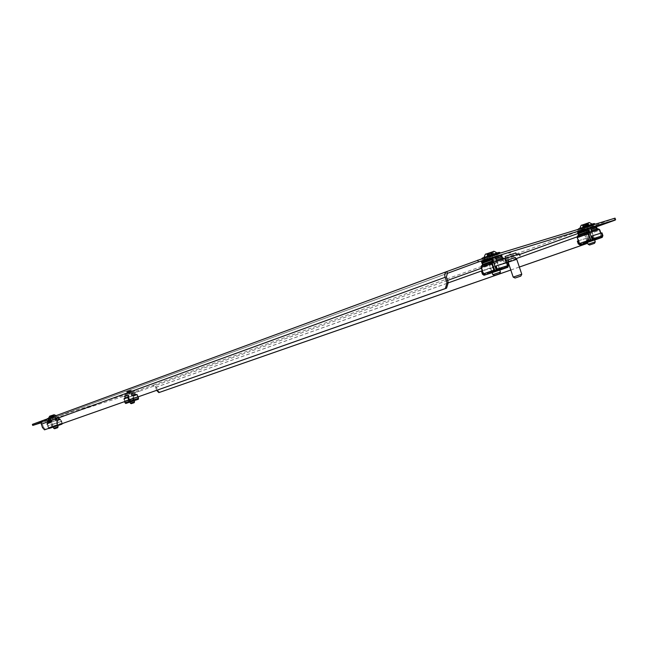 <?xml version="1.0" encoding="UTF-8"?>
<svg xmlns="http://www.w3.org/2000/svg" width="648" height="648" viewBox="0 0 648 648"><rect width="100%" height="100%" fill="white"/><g stroke="black" fill="none" stroke-linecap="round" stroke-linejoin="round"><path stroke-width="0.49" stroke-dasharray="3.24 2.43" d="M510.567 252.55L508.591 253.198L510.567 252.55M53.104 417.652L48.373 419.135L53.104 417.652L53.444 418.697L57.267 417.401L48.721 420.188L53.444 418.697M489.726 257.28L497.64 254.502L489.726 257.28L490.325 259.054L485.004 260.634L491.208 258.414M447.557 280.406L153.641 386.151L153.301 385.147L138.113 390.55L32.4 424.375M42.833 420.528L43.4 421.524L447.355 273.351M615.041 218.157L153.301 385.147L156.508 387.083L157.561 390.266L156.695 390.541M129.13 393.19L133.342 391.862L125.356 394.47L129.13 393.19L129.462 394.195L133.674 392.866L129.462 394.195M588.076 226.889L580.357 229.595L592.523 225.577L588.076 226.889L588.643 228.558M495.493 257.345L490.325 259.054M41.302 422.294L43.4 421.524L42.339 423.849L43.456 427.251L42.468 427.567M138.113 390.55L138.437 391.538L41.205 422.763M138.437 391.538L141.831 390.396L141.507 389.408M156.63 390.355L155.642 387.358L153.641 386.151L141.831 390.396M596.589 226.784L583.297 231.571L582.755 229.967C584.504 229.716 585.897 230.858 586.934 233.393L156.508 387.083M587.323 228.979L580.916 231.255L590.652 228.169L587.088 229.465L586.651 231.134L596.638 227.553M34.069 425.056L33.72 424.011M614.158 218.619L614.709 220.271M45.514 429.519L43.456 427.251M586.067 242.919L587.615 238.78L585.905 233.709L583.297 231.571L578.3 233.369M587.615 238.78L588.643 238.464L586.934 233.393M510.81 270.038L519.356 267.057M159.692 392.324L157.561 390.266M588.643 238.464L587.088 242.595M510.802 270.014L519.348 267.033M515.03 255.458L505.74 258.512L515.03 255.458M515.8 252.931L505.084 256.559M515.379 257.596L508.235 260.01M505.958 260.739L503.545 261.419L505.885 260.496M519.323 253.919L505.116 258.576M515.079 259.913L508.883 261.946L515.079 259.913M515.322 257.442L508.178 259.856M521.77 274.234L513.184 277.109M516.74 259.297L508.17 262.189M133.383 400.44L128.984 401.922L133.383 400.44M132.208 396.033L124.165 398.625L136.777 394.405L132.208 396.033L133.666 400.44L125.631 403.056L138.243 398.836L133.658 400.44L134.193 400.723L129.973 402.084L134.128 400.739L134.598 399.719L138.551 398.334L138.356 397.661M138.137 396.876L137.522 394.689L136.501 394.041L132.314 395.993L133.204 396.187L133.99 400.326L138.178 398.431L136.639 394.462L135.189 394L131.366 395.369L131.228 394.664L135.246 393.239L135.562 393.887L134.881 393.36L135.456 392.259L135.594 392.672L132.427 393.814L132.289 393.393L135.456 392.259M132.289 393.393L131.228 394.664L134.881 393.36L135.149 392.348L131.852 393.539L131.366 395.369L132.314 395.993L131.73 395.256L136.121 394.162L132.176 395.572L133.577 396.09L134.598 399.719M128.061 396.762L128.612 397.046L129.001 395.993L124.829 397.475L124.294 398.577L128.596 397.054L124.683 398.455L124.141 398.164L128.061 396.762L127.624 397.88L123.711 399.273L124.618 401.639M128.903 400.132L127.988 397.742L124.076 399.136L125.428 402.675L129.349 401.298M128.539 400.253L127.624 397.88M130.248 400.966L138.348 398.334L138.081 399.362M129.981 402.1L133.796 400.861L132.556 398.512L124.497 401.12L125.428 402.675M129.851 401.582L125.923 402.951L126.06 403.372M124.076 399.136L124.286 398.577L128.207 397.184L127.988 397.742M123.711 399.273L124.141 398.164M128.458 396.633L128.685 395.345L129.001 395.993L125.194 397.362L124.351 396.406L124.214 395.993L127.502 394.802L128.685 395.345L125.056 396.649L123.922 396.082L127.057 394.948L128.32 395.466L124.691 396.77L124.546 398.034L128.458 396.633L124.554 398.034M138.105 399.354L138.551 398.334M138.348 398.334L137.797 396.657L129.697 399.29L129.859 399.792M138.008 396.584L129.9 399.209L130.07 399.719M133.658 400.44L125.599 403.064L133.658 400.44L132.767 398.439L124.7 401.047M124.497 401.12L124.983 402.602M127.057 394.948L127.194 395.369L124.06 396.503L123.922 396.082M124.06 396.503L127.194 395.369M131.989 393.952L132.427 393.814M131.544 396.131L128.272 397.24L131.544 396.131M133.01 400.569L129.746 401.671L133.01 400.569M136.777 394.405L138.243 398.836M128.701 397.005L129.641 399.865M124.165 398.625L125.631 403.056M130.815 391.757L130.191 391.975L130.896 391.724L130.378 390.42L126.789 391.603L130.378 390.42M130.483 390.38L130.928 391.716L129.357 393.166L127.907 392.696L130.208 391.943L127.235 392.939L127.964 392.688L127.518 391.343L127.964 392.688L129.357 393.166L127.907 392.696L127.462 391.351L127.907 392.696M130.361 403.226L134.549 401.841M127.259 393.863L131.463 392.469L127.251 393.863L129.956 402.044M126.538 391.692L130.742 390.299L126.53 391.684L125.501 393.611L132.727 391.214L125.485 393.611M56.692 425.404L52.221 426.911L56.692 425.404M57.713 425.606L53.266 427.073M62.273 423.614L61.196 419.329L59.673 418.802L59.819 419.24L56.149 420.568L57.113 420.763L58.053 425.534M51.508 421.905L60.337 419.062L47.288 423.436L51.508 421.905L53.039 426.57L53.096 426.06L61.957 423.176L61.9 423.687L60.24 419.102L58.676 418.64L55.112 419.936L54.967 419.199L58.766 417.83L59.081 418.511L58.361 417.96L59.041 416.786L59.187 417.223L56.246 418.3L56.101 417.863L59.041 416.786M56.101 417.863L54.967 419.199L58.361 417.96L58.717 416.891L55.631 418.017L55.112 419.936L56.149 420.568L55.509 419.807L59.081 418.511L59.673 418.802L56.003 420.131L57.518 420.657L58.571 424.448L58.085 425.517M51.305 421.5L51.459 421.937L51.913 420.819L47.968 422.237L47.385 423.395L51.443 421.937L47.806 423.257L47.223 422.966L51.314 421.5L51.192 420.269L51.913 420.819L48.373 422.107L47.28 420.698L50.342 419.58L51.597 420.139L48.219 421.37L46.948 420.803L49.864 419.734L51.192 420.269L47.822 421.5L47.66 422.82L51.305 421.5L47.669 422.82M47.134 423.986L48.551 427.68L52.196 426.392L50.771 422.674L47.134 423.986L47.377 423.395L51.014 422.083L50.771 422.674M52.358 427.105L50.374 422.828L46.737 424.132L48.713 428.393M61.9 423.687L52.828 426.943M56.084 420.593L57.607 425.201L61.592 423.792L61.738 424.238M57.737 425.639L56.498 423.168L47.685 426.028L48.551 427.68M52.196 426.392L52.739 426.676L49.086 427.964L49.232 428.401M46.737 424.132L47.223 422.966M47.239 422.958L50.876 421.637L50.374 422.828M61.771 424.221L62.24 423.727M53.371 426.749L53.096 426.06M61.957 423.176L61.568 421.362L62.24 423.622M61.568 421.362L52.707 424.229M61.374 421.427L52.52 424.302M57.599 425.201L48.786 428.077L57.599 425.201L56.692 423.104L47.871 425.955M47.685 426.028L48.641 428.417M49.864 419.734L50.009 420.171L47.093 421.24L46.948 420.803M47.093 421.24L50.009 420.171M55.777 418.446L56.246 418.3M54.813 420.884L51.5 422.01L54.813 420.884M56.344 425.525L53.023 426.643L56.344 425.525M60.337 419.062L61.868 423.695M47.288 423.436L48.819 428.061M54.197 416.259L50.431 417.515L54.262 416.235L53.743 414.866L49.969 416.113L53.743 414.866M53.841 414.825L54.302 416.227L52.65 417.741L51.143 417.255L50.682 415.854L51.143 417.255L52.65 417.741L51.038 417.28L50.576 415.878L51.046 417.296M53.687 428.271L58.077 426.813M50.455 418.47L54.878 417.012L50.455 418.47M49.677 416.194L54.124 414.736M48.616 418.211L56.214 415.7L48.616 418.211M53.582 416.478L53.225 415.06L53.582 416.478L52.65 417.741L50.431 417.515L49.969 416.113M588.676 225.326L582.941 227.213L588.902 225.221L587.922 223.114L582.196 225.002L587.922 223.114M588.263 222.985L589.008 225.196L586.44 227.586L584.65 226.606L583.905 224.394M588.068 244.28L595.269 241.858M583.014 228.728L590.036 226.363L583.014 228.728M581.669 225.221L588.813 222.758M580.122 228.299L592.215 224.232L580.122 228.299M594.775 239.055L585.743 242.15L594.775 239.055M594.629 239.979L587.428 242.409M598.307 229.732L587.534 233.62L588.676 234.066L590.474 241.485L589.559 241.809L587.987 240.829L587.064 238.091L587.623 237.889L578.389 240.789M592.58 238.877L602.316 235.807L601.976 236.698L601.061 237.022L599.465 230.226L598.072 229.805M598.088 229.084L587.299 232.94L589.121 233.969L590.911 239.914L590.482 241.485L594.653 240.035L590.482 241.485M589.34 241.121L601.061 237.022L601.287 237.711L601.725 236.131L600.834 233.183M578.219 235.718L578.316 236.48L589.226 232.567M578.445 234.908L578.891 234.77L578.332 236.471L577.846 236.625L588.611 232.786L577.838 236.625L577.652 237.492L579.847 243.373L590.66 239.582M578.081 235.791L588.87 231.935L577.611 235.937M579.758 244.15L580.519 243.883L579.847 243.373M591.324 240.1L580.519 243.883L580.746 244.571M589.364 231.02L578.891 234.77L578.761 233.564L578.316 233.701M597.262 228.582L586.78 232.332L587.534 233.62L586.343 232.47L586.213 231.271L586.651 231.134L586.78 232.332L586.343 232.47L591.478 230.631M602.316 235.807L601.385 233.037L591.64 236.091M601.96 232.835L601.385 233.037M589.332 241.121L588.546 240.627L587.623 237.889M587.064 238.091L577.327 241.145M578.089 232.98L577.862 232.292L586.918 229.028M588.74 229.975L578.761 233.564L577.619 232.357M587.299 230.153L596.371 226.889L587.315 230.153L587.963 229.943L587.728 229.254L587.064 229.473L586.213 231.271L591.106 229.514M587.963 229.943L596.346 226.922M587.728 229.254L596.379 226.144M591.268 232.073L584.569 234.398L591.268 232.073M593.746 239.42L587.039 241.72L593.746 239.42M592.199 239.792L579.685 244.174L592.199 239.792M600.728 233.223L601.903 236.723M599.432 229.384L586.942 233.847L589.388 241.105M586.942 233.847L577.214 236.86L579.596 243.915M577.214 236.86L588.765 232.737M493.476 254.219L487.255 256.268L493.792 254.097L492.674 251.837L486.454 253.886L492.674 251.837M492.95 254.291L492.148 251.902L492.958 254.291L491.03 256.673L488.981 255.652L488.179 253.263M492.966 274.614L500.337 272.136M487.32 257.904L494.829 255.385L487.32 257.904M485.927 254.089L493.509 251.497M484.202 257.442L497.121 253.109L484.202 257.442M499.64 269.155L490.366 272.338L499.64 269.155M499.762 270.07L492.156 272.63M503.715 259.014L493.055 262.91L494.359 263.363L496.238 271.382L495.331 271.698L493.736 270.613L492.747 267.665L493.298 267.47L482.323 270.913M496.603 269.171L507.927 265.599L507.603 266.547L506.695 266.871L506.963 266.004L505.043 259.524L504.265 258.892L503.447 259.103M503.48 258.317L492.804 262.173L494.878 263.25L496.781 269.665L496.247 271.374L499.786 270.135L496.247 271.374M506.987 267.6L507.481 265.882L506.542 262.707M482.274 265.397L482.355 266.231L481.812 266.401L492.431 262.562L481.812 266.401M482.104 265.486L492.764 261.63L481.561 265.656M492.213 263.501L481.561 267.341L483.943 273.675L494.618 269.9M495.096 270.961L506.695 266.871L506.947 267.616M483.821 274.525L484.696 274.217L483.943 273.675M495.38 270.451L484.696 274.217L484.947 274.963M481.561 267.341L481.804 266.401M482.525 264.53L483.035 264.368L482.355 266.231L493.015 262.383M493.395 260.609L483.035 264.368L482.873 263.072L482.355 263.234M496.384 259.994L491.686 261.695L492.197 261.541L493.055 262.91L491.686 261.695L491.524 260.415L501.917 256.665M502.573 257.783L492.197 261.541L492.035 260.253L492.731 259.2L501.665 255.976M507.927 265.599L506.922 262.61L495.59 266.158M507.489 262.408L506.922 262.61M495.088 270.961L494.294 270.419L493.298 267.47M492.747 267.665L481.448 271.204M482.039 262.481L481.788 261.735L490.739 258.463M492.739 259.484L482.873 263.072L481.472 261.824M493.46 258.965L493.217 258.228L492.472 258.463L495.493 257.361L492.504 258.455L492.747 259.192L501.698 255.936L492.731 259.2M492.472 258.463L491.524 260.415L495.979 258.795M493.217 258.228L501.771 255.101M495.963 261.589L489.078 263.979L495.963 261.589M498.62 269.511L491.727 271.877L498.62 269.511M496.247 270.143L483.878 274.509L496.247 270.143M506.266 262.796L507.53 266.571M504.873 258.657L492.512 263.12L495.137 270.945M492.512 263.12L481.229 266.62L483.878 274.509M481.229 266.62L492.634 262.497M519.518 254.518L481.326 268.256M446.383 276.923L42.339 423.849M155.642 387.358L448.181 282.893M482.25 270.726L506.372 262.116M508.664 261.298L515.768 258.763M577.076 236.868L585.905 233.709M497.057 256.6L496.457 254.81M492.942 257.855L492.334 256.057M486.219 260.318L485.619 258.528M55.76 417.855L55.412 416.802M52.545 418.883L52.196 417.83M50.244 419.726L49.896 418.681M126.984 395.086L126.652 394.081M129.916 394.146L129.584 393.142M132.394 393.247L132.062 392.243M581.839 231.012L581.28 229.36M585.371 229.927L584.82 228.274M592.183 227.472L591.616 225.812M132.556 395.45L136.501 394.041M136.639 394.462L132.694 395.863M133.577 396.09L137.522 394.689M133.204 396.187L137.149 394.778M138.178 398.431L134.225 399.816M128.069 396.754L124.157 398.156M138.275 398.828L130.183 401.46M125.048 402.789L133.107 400.172M133.318 400.1L125.25 402.724M129.09 392.299L128.652 390.963M129.892 392.089L129.446 390.752M128.158 392.664L127.713 391.327M124.497 393.944L133.723 390.882L124.497 393.944M124.74 394.697L133.966 391.635L124.74 394.697M127.381 392.899L126.935 391.562M127.34 392.907L126.895 391.562M127.956 392.712L127.51 391.376M128.102 392.672L127.656 391.335M128.547 392.534L128.11 391.198M129.065 392.356L128.628 391.019M129.317 392.275L128.879 390.938M130.248 391.967L129.803 390.631L130.248 391.967L129.357 393.166L130.191 391.975L129.754 390.639L130.208 391.943L129.754 390.639M130.297 391.935L129.859 390.598M130.783 391.765L130.337 390.42M130.062 391.991L129.616 390.647M130.005 392L129.568 390.655M129.608 392.121L129.163 390.785M128.839 392.388L128.393 391.044M128.263 392.567L127.826 391.23M127.859 392.729L127.413 391.384M56.425 419.993L60.094 418.665M60.24 419.102L56.562 420.43M57.518 420.657L61.196 419.329M58.571 424.448L62.257 423.144M57.113 420.763L60.791 419.434M61.852 423.249L58.166 424.553M51.808 426.546L48.155 427.834M53.274 427.097L57.721 425.647L53.274 427.097M62.151 423.112L53.29 425.995M48.26 427.769L57.073 424.91M57.259 424.837L48.446 427.704M52.285 416.867L51.824 415.465M53.322 416.583L52.869 415.182M51.492 417.182L51.03 415.789M47.555 418.559L57.259 415.344L57.324 416.235L47.79 419.353L47.207 418.916M47.822 419.345L57.486 416.138L47.822 419.345M50.601 417.458L50.139 416.057M50.528 417.474L50.066 416.073M51.224 417.255L50.763 415.862M51.386 417.207L50.925 415.805M51.921 417.045L51.459 415.651M52.439 416.867L51.978 415.473M52.707 416.786L52.245 415.384M53.225 415.06L53.679 416.445M54.132 416.275L53.671 414.882M53.509 416.478L53.047 415.076M53.338 416.526L52.877 415.125M53.241 416.551L52.78 415.149M52.804 416.688L52.342 415.287M52.026 416.956L51.565 415.554M51.403 417.158L50.941 415.757M586.845 225.852L586.1 223.633M586.246 226.201L585.5 223.997M583.548 227.084L582.811 224.872M578.478 228.841L593.56 223.844M578.899 230.089L593.981 225.091L578.899 230.089M583.054 227.189L582.309 224.978M583.273 227.092L582.528 224.88M583.783 226.962L583.038 224.751M583.151 224.718L583.897 226.93L583.127 224.734M584.059 226.922L583.313 224.718M585.104 226.557L584.366 224.354M585.517 226.427L584.771 224.216M586.975 225.95L586.229 223.738M587.299 225.804L586.553 223.601M587.615 225.69L586.869 223.479M588.902 225.221L588.149 223.009M588.173 225.447L587.428 223.236M587.679 223.098L588.425 225.318L586.44 227.586L588.06 225.48L587.331 223.252M588.408 225.326L587.663 223.114M587.906 225.48L587.153 223.268M586.432 225.982L585.687 223.771M585.703 226.209L584.958 223.997M584.974 226.468L584.229 224.249M584.326 226.727L583.581 224.508M587.76 232.794L598.55 228.938M598.784 229.635L587.995 233.483M589.121 233.969L599.918 230.121M590.911 239.914L601.725 236.131M588.676 234.066L599.465 230.226M601.271 236.228L590.466 240.019M588.433 233.644L577.652 237.492M601.976 236.698L592.24 239.776M578.259 243.899L587.987 240.829M588.546 240.627L579.409 243.518M491.273 254.858L490.471 252.469M491.054 255.101L490.261 252.72M488.114 256.065L487.312 253.684L488.106 256.073L491.03 256.673L493.8 254.097L492.998 251.708M482.42 258.034L498.725 252.631M482.873 259.378L499.171 253.967L482.873 259.378M487.401 256.235L486.599 253.846M487.58 256.146L486.778 253.765M488.236 255.976L487.434 253.595M488.373 255.944L487.571 253.562L488.381 255.936L491.03 256.673L492.674 254.429L491.889 252.031L492.674 254.429M488.689 255.887L487.895 253.506M489.783 255.506L488.981 253.125M490.228 255.361L489.426 252.979M491.808 254.842L491.014 252.461M492.067 254.713L491.273 252.331M492.383 254.599L491.581 252.218M493.655 254.129L492.853 251.748M492.82 254.389L492.018 251.999M492.367 254.478L491.565 252.08M490.828 255.004L490.026 252.615M489.993 255.263L489.191 252.874M489.232 255.523L488.43 253.133M488.665 255.766L487.863 253.376M493.339 262.011L504.014 258.147M504.265 258.892L493.59 262.748M494.878 263.25L505.562 259.403M496.781 269.665L507.481 265.882M494.359 263.363L505.043 259.524M506.963 266.004L496.263 269.787M507.603 266.547L496.287 270.127M492.172 272.703L495.347 271.698M482.444 274.185L493.736 270.613M494.294 270.419L483.424 273.853M508.591 253.198L509.547 252.096L510.972 252.388M511.061 254.227L510.203 254.048L509.628 254.713M447.404 273.334L43.351 421.54M498.239 256.284L497.64 254.502M485.004 260.634L484.404 258.844M57.267 417.401L56.919 416.348M48.721 420.188L48.373 419.135M125.688 395.474L125.356 394.47M133.674 392.866L133.342 391.862M580.916 231.255L580.357 229.595M593.082 227.237L592.523 225.577M503.545 261.419L502.889 259.475M135.011 400.391L134.873 399.97M128.612 397.046L124.691 398.447M137.943 398.941L133.998 400.326M129.122 402.343L128.984 401.922M135.149 392.348L131.836 393.547M134.12 400.221L132.654 395.79M129.746 401.671L128.272 397.24M131.463 392.469L134.168 400.65M133.78 390.866C137.376 390.59 129.292 393.466 124.691 394.713L124.999 393.733L133.78 390.866M130.742 390.299L132.727 391.214M129.357 393.166L127.235 392.939L126.789 391.603M58.595 425.291L58.45 424.853M51.459 421.937L47.822 423.249M61.592 423.792L57.915 425.096M52.367 427.348L52.221 426.911M58.701 416.891L55.607 418.025M57.648 425.12L56.117 420.487M53.023 426.643L51.5 422.01M54.878 417.012L57.696 425.566M50.431 418.478L53.249 427.032M51.038 417.28L50.576 415.878M53.687 416.462L52.65 417.741M582.196 225.002L582.941 227.213L586.44 227.586L583.532 227.092L582.787 224.888M582.852 228.809L587.396 242.311M594.84 224.305L594.014 225.075C588.465 226.832 575.529 232.43 577.676 229.522M590.036 226.363L590.579 227.966M591.851 231.733L594.597 239.881M588.06 225.48L587.315 223.268M583.897 226.93L586.44 227.586M596.055 239.444L595.828 238.756M589.113 232.624L578.332 236.471M601.061 237.022L590.247 240.805M585.978 242.846L585.743 242.15M590.652 228.177L587.064 229.473M594.524 239.193L592.053 231.854M587.039 241.72L584.569 234.398M487.223 257.961L492.115 272.508M499.9 253.182L499.227 253.951L486.324 258.479C482.776 259.816 481.245 259.921 481.731 258.803M494.829 255.385L495.412 257.102M496.773 261.168L499.73 269.949M491.03 256.673L487.255 256.268L486.454 253.886M501.269 269.495L501.017 268.75M493.031 262.375L482.379 266.223M506.704 266.871L495.995 270.645M490.609 273.083L490.366 272.338M495.331 271.698L492.18 272.703M499.649 269.212L496.992 261.306M491.727 271.877L489.078 263.979"/><path stroke-width="0.97" d="M510.818 254.324L509.628 254.713L510.818 254.324M41.302 422.294L32.748 425.428L32.4 424.375L42.833 420.528M447.355 273.351L446.909 271.52L484.364 257.912L615.041 218.157L615.6 219.81L614.709 220.271L596.589 226.784M491.208 258.414L495.493 257.345M32.748 425.428L41.205 422.763M484.364 257.912L484.979 259.751L615.6 219.81M484.979 259.751L478.37 261.978L477.754 260.14M446.739 271.577L42.971 420.479L41.577 421.645L41.205 423.517L42.468 427.567L44.518 429.843L445.298 288.562L447.007 282.965L448.278 282.569L446.383 276.923L447.452 273.318L478.37 261.978M591.106 229.514L596.192 227.683L596.128 226.201L587.323 228.979M446.909 271.52L446.812 271.544C444.925 272.508 444.358 274.428 445.111 277.312L447.007 282.965M42.971 420.479L446.65 271.617M448.278 282.569L446.561 288.158L445.298 288.562M44.518 429.843L446.561 288.158M156.63 390.355L158.825 392.607L510.802 270.014M158.825 392.607L510.81 270.038M519.356 267.057L586.707 243.599L585.687 243.923L586.067 242.919M587.088 242.595L586.707 243.599M519.348 267.033L585.687 243.923M505.691 258.366L505.084 256.559L506.477 255.984L515.8 252.931L516.407 254.745M505.885 260.496L515.379 257.596M508.235 260.01L505.958 260.739M508.866 261.905L508.178 259.856L509.117 259.484L515.322 257.442L516.01 259.492M513.184 277.109L521.77 274.234L516.74 259.297L508.17 262.189L513.184 277.109L515.079 278.024L520.806 276.113L515.079 278.024M505.116 258.576L519.323 253.919L519.98 255.871M124.983 402.602L125.736 403.485L134.193 400.723M138.356 397.661L138.137 396.876M124.618 401.639L125.064 402.813L126.06 403.372L130.321 401.882L130.07 399.719M129.641 399.865L129.989 401.995L128.984 401.444L128.539 400.253M129.851 401.582L128.903 400.132M138.105 396.884L138.559 398.261L138.081 399.362M130.183 401.46L129.859 399.792M131.252 403.672L134.104 402.724L131.252 403.672L130.353 403.226L134.549 401.833L134.104 402.724M53.266 427.073L57.713 425.606M62.24 423.622L57.745 425.639M62.046 424.124L52.358 427.105M52.828 426.943L49.232 428.401M48.924 428.514L53.274 427.097L48.924 428.514M54.618 428.733L57.623 427.737L54.618 428.733M58.077 426.813L53.687 428.271M56.149 415.619L54.1 414.736L49.677 416.194L48.568 418.154M589.704 244.952L594.483 243.356L589.704 244.952M594.597 239.881L595.269 241.858L588.068 244.28L589.591 245.001M592.118 224.119C589.785 222.685 588.684 222.232 588.813 222.758L581.669 225.221C581.434 224.71 580.835 225.739 579.855 228.299M587.428 242.409L594.629 239.979M600.834 233.183L599.918 230.121L598.55 228.938L598.307 229.732M578.389 240.789L577.327 241.145L578.259 243.899L579.83 244.895L591.559 240.797L590.223 239.76L588.003 233.823L577.214 237.662L577.595 235.937L588.87 231.935L588.433 233.644L590.66 239.582L591.559 240.797L592.483 240.481L593.163 238.675L592.215 235.88L591.64 236.091L592.58 238.877L592.24 239.776L591.324 240.1M577.214 237.662L579.417 243.543L580.746 244.571M577.886 240.943L578.818 243.705L579.758 244.15M592.215 235.88L601.96 232.835L602.899 235.605L602.211 237.395L594.653 240.035L601.295 237.711M577.595 235.937L588.352 232.097M588.384 232.081L588.003 233.823M589.226 232.567L589.364 231.02L578.445 234.908L578.219 235.718M588.87 231.935L588.295 230.113L589.364 231.02M578.445 234.908L577.619 232.357L586.918 229.028L588.74 229.975M591.478 230.631L596.824 228.72L596.192 227.683L596.638 227.553L597.262 228.582L596.824 228.72L598.072 229.805M597.262 228.582L598.088 229.084M579.83 244.895L587.452 242.474L579.83 244.895M586.918 229.028L588.295 230.113L578.316 233.701M577.854 233.045L586.497 229.935L586.262 229.238M586.497 229.935L578.089 232.98M596.638 227.553L596.346 226.922M590.652 228.177L596.144 226.201M588.765 232.737L599.432 229.384L600.728 233.223M589.704 232.397L592.199 239.792M494.513 275.4L499.624 273.691L494.513 275.4M500.337 272.136L492.966 274.614M497.008 252.971C494.578 251.432 493.411 250.938 493.509 251.497L485.927 254.089M499.624 273.691L500.442 272.087L499.73 269.949M492.156 272.63L499.762 270.07M506.542 262.707L505.562 259.403L504.014 258.147L503.48 258.317L503.715 259.014M496.538 270.88L497.17 268.969L496.157 265.955L507.489 262.408L508.494 265.397L507.854 267.292L495.631 271.204L494.116 270.103L491.71 263.704L481.051 267.543L481.537 265.664L492.764 261.63L493.007 262.359M492.464 262.545L493.015 262.383M481.051 267.543L483.44 273.877L484.947 274.963L495.631 271.204L495.38 270.451L496.287 270.127L496.603 269.171L495.59 266.158L496.157 265.955M495.38 270.451L494.618 269.9L492.213 263.501L492.456 262.553M492.18 272.703L484.04 275.279L482.444 274.185L481.448 271.204L481.999 271.01L482.995 273.983L483.821 274.525M507.854 267.292L506.987 267.6M492.172 272.703L484.947 274.963M481.537 265.664L492.148 261.816M492.188 261.8L491.71 263.704M493.177 262.302L493.395 260.609L482.525 264.53L482.274 265.397M492.764 261.63L492.221 259.646L492.739 259.484L493.395 260.609M482.525 264.53L481.472 261.824L490.739 258.463L492.739 259.484M495.979 258.795L501.917 256.665L502.573 257.783L502.054 257.936L503.447 259.103M502.573 257.783L503.48 258.317M501.917 256.665L501.447 255.191L502.054 257.936L496.384 259.994M490.739 258.463L490.99 259.216L492.221 259.646L482.355 263.234M481.723 262.57L490.269 259.451L490.01 258.698M490.269 259.451L482.039 262.481M501.463 255.182L502.022 255.847M492.634 262.497L504.873 258.657L506.266 262.796M493.565 262.156L496.247 270.143M578.3 233.369L519.518 254.518M481.326 268.256L447.557 280.406M41.342 424.165L445.111 277.312M448.181 282.893L482.25 270.726M506.372 262.116L508.664 261.298M515.768 258.763L577.076 236.868M128.984 401.444L125.064 402.813M138.413 399.249L130.321 401.882M138.559 398.261L130.459 400.893M61.738 424.238L58.053 425.534M47.207 418.916L55.412 415.886L47.555 418.559M593.56 223.844L578.478 228.841M590.223 239.76L579.417 243.543M602.211 237.395L592.483 240.481M602.899 235.605L593.163 238.675M579.409 243.518L578.818 243.705M498.725 252.631L482.42 258.034M494.116 270.103L483.44 273.877M506.947 267.616L499.786 270.135L506.955 267.608M508.494 265.397L497.17 268.969M483.424 273.853L482.995 273.983M501.414 255.199L495.493 257.361L501.447 255.191M520.806 276.113L521.77 274.234M129.981 402.1L125.728 403.485M134.168 400.65L134.557 401.833M129.956 402.044L130.353 403.226M57.623 427.737L58.101 426.805L57.696 425.566M53.249 427.032L53.663 428.271L54.602 428.741M587.396 242.311L588.068 244.28M577.676 229.522L591.818 224.208C594.095 223.341 595.099 223.374 594.84 224.305M590.579 227.966L591.851 231.733M594.483 243.356L595.269 241.858M494.448 275.432L492.828 274.647L492.115 272.508M481.731 258.803L482.323 258.074M485.935 254.073C485.684 253.571 485.052 254.672 484.048 257.369M499.9 253.182C500.491 252.048 498.847 252.185 494.967 253.611L482.363 258.058M495.412 257.102L496.773 261.168"/></g></svg>
